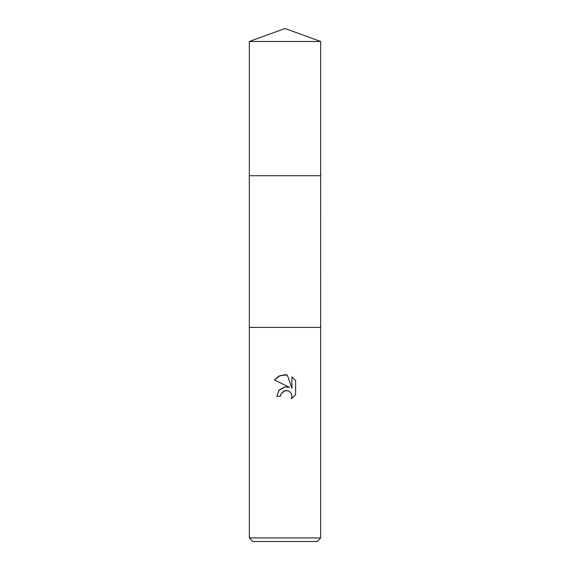 <?xml version="1.0" encoding="UTF-8"?>
<svg xmlns="http://www.w3.org/2000/svg" width="570" height="570" viewBox="0 0 570 570"><rect width="100%" height="100%" fill="white"/><g stroke="black" fill="none" stroke-linecap="round" stroke-linejoin="round"><path stroke-width="0.85" d="M249.311 41.489L320.689 41.489L285 28.5L249.311 41.489L249.318 327.372L320.689 327.38L320.689 537.93L249.311 537.93L252.881 541.5L317.12 541.5L320.689 537.93M249.318 327.372L320.689 327.38M280.54 396.236L276.792 396.236L279.115 389.98L285 386.859L289.546 387.408L274.398 379.941L279.008 376.072L285 374.718L287.301 374.96L291.926 388.284L291.926 376.877L295.602 380.589L295.602 394.668L291.341 398.751L291.94 396.2L291.505 394.02L290.272 392.174L288.427 390.934L285 390.635L281.145 393.649L280.54 396.236L280.924 394.148M287.301 374.96L280.091 375.594L274.398 379.941M295.602 380.589L291.926 376.877M289.546 387.408L286.696 386.795M285.207 386.83L278.751 390.429M281.145 393.649L284.06 390.934L286.24 390.5L288.427 390.934L290.272 392.174L291.505 394.02L291.94 396.2L291.341 398.751L295.602 394.668M249.311 175.71L320.689 175.71L320.682 327.372M320.689 41.489L320.689 175.71M249.311 327.38L249.311 537.93"/></g></svg>
